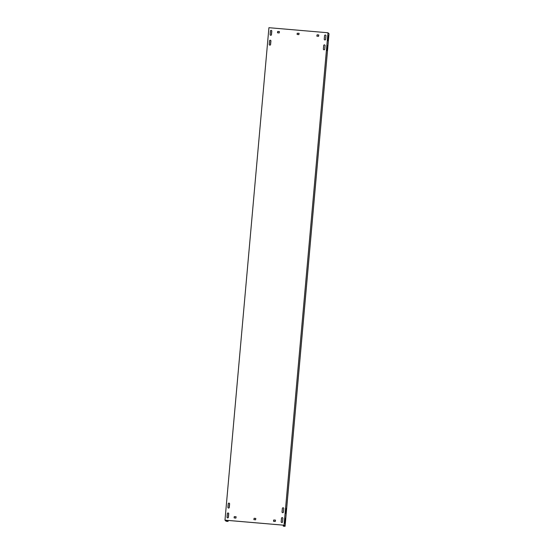 <?xml version="1.0" encoding="UTF-8"?>
<svg xmlns="http://www.w3.org/2000/svg" width="554" height="554" viewBox="0 0 554 554"><rect width="100%" height="100%" fill="white"/><g stroke="black" fill="none" stroke-linecap="round" stroke-linejoin="round"><path stroke-width="0.83" d="M270.317 35.117A0.693 0.693 134.1 0 1 270.117 34.57L270.435 31.024A0.693 0.693 134.1 0 1 271.599 30.574A0.693 0.693 134.1 0 1 271.799 31.121L271.481 34.667A0.693 0.693 134.1 0 1 270.31 35.11A0.693 0.693 134.1 0 1 270.103 34.549L270.414 31.003A0.693 0.693 134.1 0 1 271.592 30.567M228.123 507.866A0.693 0.693 134.1 0 1 227.929 507.319L228.241 503.773A0.693 0.693 134.1 0 1 229.404 503.323A0.693 0.693 134.1 0 1 229.605 503.87L229.287 507.416A0.693 0.693 134.1 0 1 228.116 507.859A0.693 0.693 134.1 0 1 227.909 507.298L228.227 503.752A0.693 0.693 134.1 0 1 229.398 503.316M227.244 517.713A0.693 0.693 134.1 0 1 227.05 517.166L227.362 513.62A0.693 0.693 134.1 0 1 228.525 513.17A0.693 0.693 134.1 0 1 228.726 513.724L228.407 517.27A0.693 0.693 134.1 0 1 227.237 517.706A0.693 0.693 134.1 0 1 227.029 517.152L227.348 513.606A0.693 0.693 134.1 0 1 228.518 513.163M282.263 512.505A0.693 0.693 134.1 0 1 282.055 511.944L282.374 508.399A0.693 0.693 134.1 0 1 283.544 507.963A0.693 0.693 134.1 0 1 283.752 508.524L283.433 512.069A0.693 0.693 134.1 0 1 282.263 512.505A0.693 0.693 134.1 0 1 282.076 511.965L282.388 508.42A0.693 0.693 134.1 0 1 283.551 507.97M323.578 49.604A0.693 0.693 134.1 0 1 323.37 49.043L323.688 45.497A0.693 0.693 134.1 0 1 324.859 45.061A0.693 0.693 134.1 0 1 325.066 45.622L324.748 49.167A0.693 0.693 134.1 0 1 323.578 49.604A0.693 0.693 134.1 0 1 323.384 49.064L323.702 45.518A0.693 0.693 134.1 0 1 324.866 45.068M324.464 39.763A0.693 0.693 134.1 0 1 324.263 39.216L324.582 35.671A0.693 0.693 134.1 0 1 325.745 35.221A0.693 0.693 134.1 0 1 325.946 35.768L325.627 39.313A0.693 0.693 134.1 0 1 324.457 39.756A0.693 0.693 134.1 0 1 324.249 39.196L324.568 35.65A0.693 0.693 134.1 0 1 325.738 35.214M269.438 44.964A0.693 0.693 134.1 0 1 269.237 44.417L269.556 40.871A0.693 0.693 134.1 0 1 270.719 40.421M269.846 45.144A0.693 0.693 134.1 0 1 269.223 44.396L269.542 40.851A0.693 0.693 134.1 0 1 270.712 40.414A0.693 0.693 134.1 0 1 270.92 40.968L270.601 44.514A0.693 0.693 134.1 0 1 269.846 45.144M281.39 522.36A0.693 0.693 134.1 0 1 281.197 521.813L281.508 518.267A0.693 0.693 134.1 0 1 282.672 517.824A0.693 0.693 134.1 0 1 282.872 518.371L282.554 521.916A0.693 0.693 134.1 0 1 281.384 522.353A0.693 0.693 134.1 0 1 281.176 521.799L281.494 518.253A0.693 0.693 134.1 0 1 282.665 517.81M285.331 518.44L284.894 523.364L285.331 518.44M327.525 45.691L327.089 50.615L327.525 45.691M328.404 35.837L327.968 40.767L328.404 35.837M286.21 508.586L285.774 513.516L286.21 508.586M284.915 518.038L284.479 522.962L284.915 518.038M327.109 45.29L326.673 50.213L327.109 45.29M327.989 35.435L327.553 40.366L327.989 35.435M285.795 508.191L285.358 513.115L285.795 508.191M283.35 525.171L283.357 526.203L285.075 526.3L284.167 526.168L285.061 526.203L329.014 33.752L327.996 32.769L268.925 27.7L224.979 520.151L225.997 521.134L226.981 521.259L226.205 521.162M283.267 526.113L284.763 526.168L283.572 525.192L225.291 520.192L226.177 521.155M285.061 526.203L284.05 525.22L224.979 520.151M234.439 516.612L236.115 516.785L234.418 516.591M236.115 516.785L235.872 518.108L234.176 517.914L234.224 516.792M275.497 520.164L275.255 521.487L273.676 521.349L273.801 519.971L275.393 520.123M273.565 521.307L273.607 520.171M279.424 31.633L279.174 32.949L277.596 32.811L277.72 31.433L279.313 31.585M279.299 31.564L277.72 31.433L277.485 32.762M318.806 35.013L318.55 36.329L316.853 36.135L317.103 34.812L318.675 34.95M317.103 34.812L318.695 34.964M317.117 34.833L316.867 36.142M255.816 518.482L255.56 519.797L253.871 519.604L254.113 518.281L255.685 518.419M254.113 518.281L255.706 518.433M254.127 518.302L253.877 519.617M299.112 33.323L298.862 34.639L297.166 34.445L297.193 33.302L298.987 33.261L297.193 33.302M297.11 34.286L297.214 33.316M226.357 520.282L226.281 521.148M234.12 517.755L234.203 516.771M273.801 519.971L275.373 520.109M327.996 32.769L284.05 525.22M285.075 526.3L329.007 33.849M228.019 520.428L228.026 521.452L226.198 521.245M227.936 521.362L226.357 521.162M271.723 30.747L271.342 35.027M270.844 40.594L270.463 44.874M229.529 503.496L229.148 507.776M228.65 513.343L228.269 517.623M271.799 31.024L271.467 34.764M270.92 40.871L270.587 44.611M229.605 503.773L229.273 507.512M228.726 513.62L228.393 517.367M228.116 520.435L228.026 521.452"/></g></svg>
